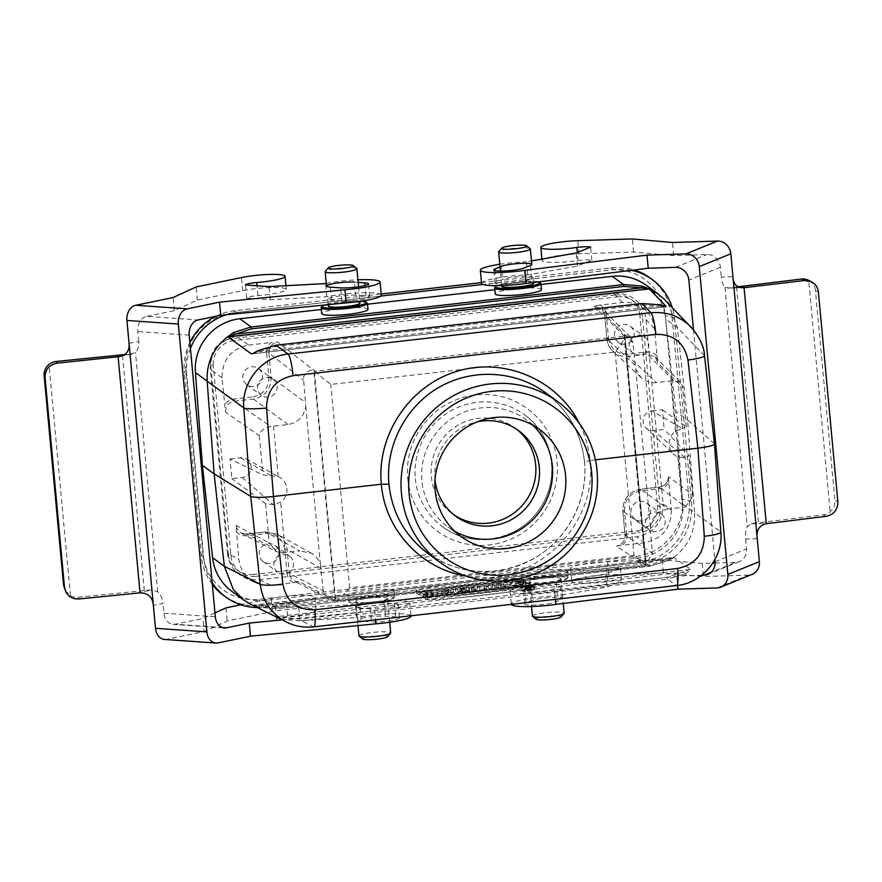 <?xml version="1.0" encoding="UTF-8"?>
<svg xmlns="http://www.w3.org/2000/svg" width="882" height="882" viewBox="0 0 882 882"><rect width="100%" height="100%" fill="white"/><g stroke="black" fill="none" stroke-linecap="round" stroke-linejoin="round"><path stroke-width="0.66" stroke-dasharray="4.41 3.31" d="M391.112 599.694A22.193 3.01 174.7 0 1 367.871 603.365A22.193 3.01 174.7 0 1 349.779 602.483A22.193 3.01 174.7 0 1 361.3 598.305A22.193 3.01 174.7 0 1 386.669 596.452A22.193 3.01 174.7 0 1 393.559 598.415A22.193 3.01 174.7 0 1 391.112 599.694M387.286 598.261A15.931 2.161 174.7 0 1 387.496 598.569A15.931 2.161 174.7 0 1 371.829 602.197A15.931 2.161 174.7 0 1 355.766 601.513A15.931 2.161 174.7 0 1 370.22 598.007A15.931 2.161 174.7 0 1 387.286 598.261M185.893 370.319A52.17 51.079 -53.9 0 1 232.363 313.022L609.297 270.101A52.17 51.079 -53.9 0 1 665.315 315.734L682.326 499.124A52.17 51.079 -53.9 0 1 635.856 556.421L258.922 599.341A52.17 51.079 -53.9 0 1 202.904 553.72L185.893 370.319L184.316 372.7A56.437 55.257 -53.9 0 1 189.873 342.481M215.87 316.263A56.437 55.257 -53.9 0 1 234.579 310.718L381.178 294.026M380.66 296.098L236.971 312.46A56.437 55.257 126.1 0 0 226.498 314.687M190.424 348.412A56.437 55.257 126.1 0 0 186.708 374.442L203.72 557.843A56.437 55.257 126.1 0 0 212.143 582.495M230.676 552.76L213.356 366.085L210.743 364.178L228.361 554.128L230.974 556.035L230.676 552.76M212.319 584.435A56.437 55.257 -53.9 0 1 201.328 556.101L184.316 372.7L186.708 374.442M614.908 294.996L231.437 338.655L234.05 340.562L617.51 296.892L614.908 294.996A23.241 22.756 -53.9 0 1 639.858 315.315L642.471 317.222A23.241 22.756 126.1 0 0 617.51 296.892M210.743 364.178A23.241 22.756 -53.9 0 1 231.437 338.655M481.484 282.604L611.524 267.797A56.437 55.257 -53.9 0 1 634.29 269.969M631.391 270.333A56.437 55.257 126.1 0 0 613.916 269.539L482.972 284.445M234.05 340.562A23.241 22.756 126.1 0 0 213.356 366.085M230.974 556.035A23.241 22.756 126.1 0 0 255.923 576.354L253.321 574.458L636.782 530.788L639.384 532.695A23.241 22.756 126.1 0 0 660.089 507.172L657.476 505.265L639.858 315.315M649.935 277.874A56.437 55.257 -53.9 0 1 672.117 317.156L689.129 500.557A56.437 55.257 -53.9 0 1 638.866 562.54L261.921 605.46A56.437 55.257 -53.9 0 1 223.499 595.383M257.301 607.555A56.437 55.257 126.1 0 0 264.313 607.202L641.258 564.282A56.437 55.257 126.1 0 0 691.521 502.299L674.51 318.898A56.437 55.257 126.1 0 0 672.282 307.653M660.089 507.172L642.471 317.222M255.923 576.354L639.384 532.695M657.476 505.265A23.241 22.756 -53.9 0 1 636.782 530.788M253.321 574.458A23.241 22.756 -53.9 0 1 228.361 554.128M321.335 309.472L367.529 304.213M494.813 289.715L540.997 284.456M646.164 285.239A49.8 48.764 -53.9 0 1 665.645 319.041L675.844 411.42L687.596 419.986L677.398 327.608L668.446 304.345L664.168 299.252M232.065 591.513A49.8 48.764 -53.9 0 0 265.956 600.399L638.392 557.986A49.8 48.764 126.1 0 0 682.822 504.151L675.844 411.42M615.14 352.061L634.015 555.462L646.263 565.594L624.985 336.296C624.677 338.92 621.402 344.167 615.14 352.061L330.805 384.442L314.576 371.388A13.274 2.26 171.6 0 1 314.378 371.245L313.827 370.76C312.912 368.599 302.173 372.314 303.651 380.197L305.723 406.426C304.014 416.624 298.094 422.676 287.995 424.562L270.587 426.491C263.586 428.2 259.826 431.276 259.308 435.752L225.538 412.115L222.01 377.882C222.132 359.812 230.996 348.886 248.614 345.071L236.949 336.428L613.905 293.497C623.409 292.648 631.49 295.569 638.16 302.272C642.691 307.145 645.293 312.934 645.988 319.626L663.088 504.019L671.334 509.895L668.777 482.322C666.715 486.037 663.606 488.187 659.438 488.793L659.538 487.051L640.619 489.223C628.866 491.759 622.946 499.047 622.879 511.097L625.118 535.22C625.073 541.239 622.119 544.889 616.242 546.156L616.716 546.079C622.306 544.613 625.106 540.986 625.095 535.187L652.471 553.345L645.426 565.009L646.098 565.472A13.274 1.555 171.2 0 1 646.219 565.571L616.242 546.156L622.328 545.252M634.015 555.462L349.68 587.831C343.153 595.692 338.622 600.047 336.086 600.918L300.012 582.164L294.456 581.15C291.457 579.474 289.748 576.905 289.329 573.454L287.047 573.443C287.565 577.622 289.649 580.709 293.287 582.715L267.378 585.45L260.422 584.568L254.953 582.561C245.538 577.622 240.158 569.805 238.824 559.144L227.457 553.631C228.791 564.304 234.16 572.109 243.575 577.06L251.337 579.54L259.529 579.75L636.484 536.829C654.102 533.026 662.977 522.089 663.088 504.019M227.457 553.631L210.346 369.227C210.467 351.168 219.331 340.232 236.949 336.428M259.529 579.75L270.895 585.262M358.952 635.856A15.931 2.161 174.7 0 1 373.406 632.35A15.931 2.161 174.7 0 1 390.472 632.603A15.931 2.161 174.7 0 1 390.682 632.912M362.7 639.042A12.613 1.709 174.7 0 1 373.152 636.143A12.613 1.709 174.7 0 1 387.518 636.242A12.613 1.709 174.7 0 1 387.584 636.738M356.725 268.459A15.931 2.161 -5.3 0 0 340.838 268.051A15.931 2.161 -5.3 0 0 325.293 271.369M361.609 301.104A22.193 3.01 -5.3 0 0 324.344 305.04M367.199 303.022A23.241 3.153 -5.3 0 0 344.024 302.438A23.241 3.153 -5.3 0 0 321.357 307.278M368.003 309.328A23.241 3.153 -5.3 0 0 344.575 308.336A23.241 3.153 -5.3 0 0 321.721 313.617M394.364 596.408A23.241 3.153 174.7 0 1 394.673 596.871A23.241 3.153 174.7 0 1 394.497 597.312A23.241 3.153 174.7 0 1 391.928 598.658A23.241 3.153 174.7 0 1 367.596 602.494A23.241 3.153 174.7 0 1 348.655 601.568A23.241 3.153 174.7 0 1 348.401 601.16A23.241 3.153 174.7 0 1 369.481 596.045A23.241 3.153 174.7 0 1 394.364 596.408M393.813 590.521A23.241 3.153 174.7 0 1 394.133 590.973A23.241 3.153 174.7 0 1 371.278 596.254A23.241 3.153 174.7 0 1 347.85 595.262A23.241 3.153 174.7 0 1 368.93 590.146A23.241 3.153 174.7 0 1 393.813 590.521M530.192 248.702A15.931 2.161 -5.3 0 0 514.305 248.305A15.931 2.161 -5.3 0 0 498.76 251.624M533.555 283.32A15.931 2.161 -5.3 0 0 533.345 283.012A15.931 2.161 -5.3 0 0 516.279 282.758A15.931 2.161 -5.3 0 0 501.825 286.264M540.666 283.265A23.241 3.153 -5.3 0 0 517.491 282.681A23.241 3.153 -5.3 0 0 494.824 287.521M538.549 281.898A22.193 3.01 -5.3 0 0 517.712 281.766A22.193 3.01 -5.3 0 0 496.853 285.691M541.471 289.572A23.241 3.153 -5.3 0 0 518.043 288.579A23.241 3.153 -5.3 0 0 495.199 293.871M536.168 619.296A12.613 1.709 174.7 0 1 546.62 616.386A12.613 1.709 174.7 0 1 560.985 616.496A12.613 1.709 174.7 0 1 561.062 616.981M532.419 616.099A15.931 2.161 174.7 0 1 546.884 612.593A15.931 2.161 174.7 0 1 563.94 612.847A15.931 2.161 174.7 0 1 564.16 613.155M560.754 578.504A15.931 2.161 174.7 0 1 560.974 578.812A15.931 2.161 174.7 0 1 545.308 582.44A15.931 2.161 174.7 0 1 529.233 581.756A15.931 2.161 174.7 0 1 543.698 578.25A15.931 2.161 174.7 0 1 560.754 578.504M567.832 576.663A23.241 3.153 174.7 0 1 568.151 577.115A23.241 3.153 174.7 0 1 567.964 577.567A23.241 3.153 174.7 0 1 545.297 582.396A23.241 3.153 174.7 0 1 522.122 581.811A23.241 3.153 174.7 0 1 521.868 581.403A23.241 3.153 174.7 0 1 542.948 576.288A23.241 3.153 174.7 0 1 567.832 576.663M566.906 577.809A22.193 3.01 174.7 0 1 567.038 578.669A22.193 3.01 174.7 0 1 545.385 583.289A22.193 3.01 174.7 0 1 523.247 582.726A22.193 3.01 174.7 0 1 541.636 577.611A22.193 3.01 174.7 0 1 566.906 577.809M567.291 570.764A23.241 3.153 174.7 0 1 567.6 571.216A23.241 3.153 174.7 0 1 544.756 576.508A23.241 3.153 174.7 0 1 521.317 575.516A23.241 3.153 174.7 0 1 542.408 570.4A23.241 3.153 174.7 0 1 567.291 570.764M638.105 335.182A9.956 9.757 -53.9 0 1 646.903 350.76A9.956 9.757 -53.9 0 1 629.561 342.525A9.956 9.757 -53.9 0 1 638.105 335.182M634.114 333.187A9.956 9.757 -53.9 0 1 618.469 342.348A9.956 9.757 -53.9 0 1 623.42 324.477A9.956 9.757 -53.9 0 1 634.114 333.187M656.34 531.681A9.956 9.757 -53.9 0 1 647.542 516.113A9.956 9.757 -53.9 0 1 664.885 524.338A9.956 9.757 -53.9 0 1 656.34 531.681M650.519 510.028A9.956 9.757 -53.9 0 1 634.875 519.189A9.956 9.757 -53.9 0 1 632.857 505.397A9.956 9.757 -53.9 0 1 650.519 510.028M268.205 397.165A9.956 9.757 -53.9 0 1 259.418 381.586A9.956 9.757 -53.9 0 1 277.08 386.228A9.956 9.757 -53.9 0 1 268.205 397.165M262.395 375.512A9.956 9.757 -53.9 0 1 246.74 384.673A9.956 9.757 -53.9 0 1 244.733 370.881A9.956 9.757 -53.9 0 1 262.395 375.512M282.791 554.359A9.956 9.757 -53.9 0 1 288.513 572.705A9.956 9.757 -53.9 0 1 274.247 561.702A9.956 9.757 -53.9 0 1 282.791 554.359M278.8 552.364A9.956 9.757 -53.9 0 1 263.145 561.525A9.956 9.757 -53.9 0 1 261.138 547.733A9.956 9.757 -53.9 0 1 278.8 552.364M516.587 429.192A53.118 52.016 126.1 0 0 514.79 427.825A53.118 52.016 126.1 0 0 457.835 425.289A53.118 52.016 126.1 0 0 431.331 476.677A53.118 52.016 126.1 0 0 452.201 513.655A53.118 52.016 126.1 0 0 454.054 514.945M435.013 479.819A53.118 52.016 -53.9 0 1 434.969 479.334A53.118 52.016 -53.9 0 1 477.327 421.805M528.682 587.081L526.763 587.059L528.682 587.081L528.583 590.047C530.413 589.948 530.556 590.036 529.024 590.312L527.171 590.521L528.583 590.047C530.413 589.948 530.556 590.036 529.024 590.312L528.682 587.081M529.619 589.518L525.672 589.959L529.101 590.356C531.185 589.992 531.008 589.871 528.583 589.992L529.619 589.518L529.729 586.232L528.66 586.728C531.096 586.64 531.151 586.795 528.847 587.18L526.245 587.478L525.055 586.762L529.729 586.232M529.101 590.356C531.185 589.992 531.008 589.871 528.583 589.992L528.66 586.728C531.096 586.64 531.151 586.795 528.847 587.18L529.101 590.356M526.741 590.256L526.763 587.059M526.774 590.62L526.245 587.478M525.672 589.959L525.055 586.762M526.146 589.904L526.08 586.651M526.664 590.212L526.598 586.949M528.042 590.058L527.524 586.85M529.09 589.573L528.572 586.365M527.171 590.521L527.105 587.258M461.33 588.757L462.422 588.625C464.979 588.481 465.178 588.603 463.028 588.989L461.33 588.757L461.297 591.954L463.37 592.219C465.85 591.767 465.619 591.635 462.675 591.8L461.297 591.954M462.422 588.625C464.979 588.481 465.178 588.603 463.028 588.989L463.37 592.219C465.85 591.767 465.619 591.635 462.675 591.8L462.422 588.625M533.456 586.243C529.024 585.913 525.165 586.321 521.89 587.445C521.56 588.338 534.051 587.136 533.522 586.321L534.106 589.496L533.522 586.321M435.113 593.917L437.858 595.537L433.735 596.012L432.698 595.394L423.823 597.136L421.078 595.515L425.201 595.041L426.315 595.703L435.113 593.917L435.058 590.653L426.26 592.439L425.135 591.778L420.46 592.307L423.283 593.994L427.968 593.465L426.943 592.847L437.88 592.329L435.058 590.653M430.989 594.38L430.372 591.183M432.103 595.041L431.485 591.844M426.315 595.703L426.26 592.439M425.201 595.041L425.135 591.778M421.078 595.515L420.46 592.307M423.823 597.136L423.283 593.994M427.946 596.673L427.968 593.465M426.91 596.056L426.943 592.847M432.698 595.394L432.169 592.252M433.735 596.012L433.205 592.869M437.858 595.537L437.88 592.329M446.876 590.587L447.769 589.871L444.274 590.267L446.876 590.587L447.328 593.873L444.131 593.487L448.409 593.002L447.328 593.873M449.28 592.296L453.37 591.833L450.559 594.093L445.752 594.644L437.472 593.641L448.806 592.682L448.729 589.088L436.733 590.455L445.3 591.491L450.515 590.896L453.414 588.559L448.729 589.088M444.131 593.487L444.274 590.267M448.806 592.682L448.254 589.474M442.962 593.343L442.819 590.091M441.562 593.178L441.419 589.926M437.472 593.641L436.733 590.455M445.752 594.644L445.3 591.491M450.559 594.093L450.515 590.896M453.37 591.833L453.414 588.559M448.409 593.002L447.769 589.871M466.446 587.919L466.402 591.172C470.922 591.183 470.525 591.602 465.189 592.428L458.464 593.189L455.718 591.568L459.842 591.094L460.878 591.712L468.75 590.08L466.402 591.172L469.621 591.414L469.599 588.195L466.446 587.919L468.86 586.806L461.032 588.426L459.787 587.831L455.101 588.371L457.934 590.047L469.599 588.195M461.992 592.373L461.925 589.11M468.75 590.08L468.86 586.806M463.645 590.664L463.127 587.456M461.551 591.635L461.032 588.426M460.878 591.712L460.812 588.448M459.842 591.094L459.787 587.831M455.718 591.568L455.101 588.371M458.464 593.189L457.934 590.047M483.38 589.937L472.443 591.602L475.552 590.83L473.402 589.551L477.537 589.088L479.676 590.356L483.38 589.937L483.314 586.673L479.61 587.092L477.471 585.824L472.785 586.354L474.935 587.633L471.231 588.051L483.314 586.673M479.676 590.356L479.61 587.092M477.537 589.088L477.471 585.824M473.402 589.551L472.785 586.354M475.552 590.83L474.935 587.633M471.848 591.249L471.231 588.051M472.443 591.602L471.914 588.459M483.975 590.29L484.009 587.081M488.441 587.842L491.175 589.474L487.051 589.937L484.306 588.316L488.441 587.842L488.374 584.579L483.689 585.108L486.522 586.795L491.208 586.265L488.374 584.579M484.306 588.316L483.689 585.108M487.051 589.937L486.522 586.795M491.175 589.474L491.208 586.265M506.907 585.736L509.642 587.368L505.728 587.809L504.019 586.795L500.877 588.36L495.298 589L492.553 587.368L496.467 586.927L498.22 587.963L501.428 586.365L506.907 585.736L506.841 582.473L500.899 583.156L497.988 584.612L496.412 583.663L491.935 584.171L494.758 585.857L500.8 585.163L503.644 583.752L505.199 584.667L509.675 584.16L506.841 582.473M501.428 586.365L500.899 583.156M498.22 587.963L497.988 584.612M496.467 586.927L496.412 583.663M492.553 587.368L491.935 584.171M495.298 589L494.758 585.857M500.877 588.36L500.8 585.163M504.019 586.795L503.644 583.752M505.728 587.809L505.199 584.667M509.642 587.368L509.675 584.16M531.361 587.93L528.23 586.067C496.555 591.745 461.959 595.681 424.451 597.886L427.594 599.749C461.429 598.437 504.702 593.509 531.361 587.93L531.372 584.711C504.747 590.312 460.691 595.317 427.031 596.596L423.801 594.666C461.529 592.461 496.301 588.503 528.131 582.793L531.372 584.711M427.594 599.749L427.031 596.596M424.451 597.886L423.801 594.666M528.23 586.067L528.131 582.793M521.505 590.841C519.73 590.058 533.511 588.492 534.503 589.352C536.267 590.135 522.508 591.701 521.505 590.841L520.843 587.566C520.623 588.581 535.021 587.192 534.569 586.232L534.481 586.122C533.566 585.273 520.226 586.684 520.843 587.566M534.481 586.122L534.58 589.463L534.569 586.232M521.979 590.786C520.336 590.069 533.114 588.614 534.029 589.408C535.672 590.124 522.905 591.579 521.979 590.786L521.89 587.445M520.292 581.348L523.423 583.211C485.916 585.416 451.33 589.363 419.656 595.03L416.513 593.167C443.172 587.588 486.445 582.66 520.292 581.348L520.248 578.107C486.357 579.386 442.356 584.413 415.918 589.981L419.148 591.91C450.967 586.188 485.75 582.23 523.489 580.025L520.248 578.107M416.513 593.167L415.918 589.981M419.656 595.03L419.148 591.91M523.423 583.211L523.489 580.025M526.444 585.383L520.402 585.758C519.674 586.188 512.883 585.758 515.584 585.372L525.297 584.7L523.996 583.928L514.658 584.92L511.097 586.199L526.444 585.383L526.455 582.164L516.753 583.245L510.524 583.024L514.228 581.701L523.952 580.676L525.319 581.492L515.331 582.23L515.143 585.637L520.325 584.667L519.785 581.514C509.41 582.671 519.068 583.211 525.837 581.8L526.455 582.164M523.996 583.928L523.952 580.676M525.297 584.7L525.319 581.492M521.174 585.163L520.645 582.021M525.915 585.064L525.837 581.8M427.858 553.422C458.265 575.593 501.406 577.501 534.602 558.141C567.788 538.77 587.985 499.918 584.579 461.981C581.26 433.084 568.151 409.921 545.252 392.512C568.129 409.843 581.205 432.963 584.49 461.848L590.014 460.448C597.985 526.918 531.758 588.9 466.457 576.1M584.579 461.981L584.49 461.848C588.448 500.436 566.983 540.655 532.485 559.21C495.949 577.556 461.054 575.615 427.814 553.389M415.345 478.496A69.38 67.936 126.1 0 0 442.621 526.797A69.38 67.936 126.1 0 0 517.017 530.115A69.38 67.936 126.1 0 0 551.647 462.984A69.38 67.936 126.1 0 0 524.382 414.683A69.38 67.936 126.1 0 0 449.974 411.365A69.38 67.936 126.1 0 0 415.345 478.496M532.563 425.003A66.393 65.014 126.1 0 0 526.267 419.755A66.393 65.014 126.1 0 0 455.068 416.58A66.393 65.014 126.1 0 0 421.927 480.822A66.393 65.014 126.1 0 0 448.023 527.039A66.393 65.014 126.1 0 0 454.936 531.438M652.019 410.946L662.382 409.766L664.201 429.413L653.838 430.592A9.956 9.757 -53.9 0 1 643.662 417.682A9.956 9.757 -53.9 0 1 652.019 410.946L682.161 428.432L675.491 431.353A14.906 14.597 -53.9 0 0 677.872 456.964L684.873 457.725L689.062 455.762L664.201 429.413M662.382 409.766L686.262 426.756L682.161 428.432M668.777 482.311L668.446 476.126C668.413 482.145 665.447 485.795 659.582 487.062L685.424 506.974L692.822 496.334L689.062 455.751M677.872 456.964L682.536 507.337L668.126 508.98L640.575 489.212L659.549 487.051C665.171 485.894 668.148 482.432 668.468 476.666L692.568 494.714L692.822 496.334M671.334 509.895C671.224 527.954 662.349 538.891 644.731 542.695L622.339 545.241C625.547 542.463 627.014 538.968 626.749 534.768L625.095 535.187L622.857 511.064L650.387 530.854L652.471 553.345M668.126 508.98C658.016 510.876 652.107 516.918 650.387 527.116L650.387 530.854M682.536 507.337L685.424 506.974M684.95 573.796C689.25 571.304 691.135 569.805 690.573 569.287L667.112 577.346L301.126 619.021L283.684 617.698L683.771 572.142L684.95 573.796L667.586 579.209L667.112 577.346M674.256 557.446L667.52 560.743L649.659 566.211L277.235 608.624L258.922 607.268L252.638 605.173L673.727 557.435L690.573 569.287M265.956 600.399L277.279 608.635L277.4 607.235L649.836 564.822L673.782 557.402L667.52 560.743M277.4 607.235L259.826 605.934L666.979 559.574L667.542 560.765L649.703 566.222L638.392 557.986M676.549 585.549A19.922 2.999 83.5 0 1 676.196 585.461L313.397 626.771C305.073 627.686 297.069 626.573 289.384 623.42M714.453 443.933L720.682 531.692C723.163 557.633 702.105 583.068 676.196 585.461L667.586 579.209L301.611 620.884L301.126 619.021M674.057 557.192C688.566 545.848 695.402 531.03 694.564 512.74L720.682 531.692A19.922 2.988 175.8 0 1 720.881 532.067M682.822 504.151L694.564 512.718L687.596 419.986L714.255 443.624L704.343 355.512C703.219 346.009 699.702 337.563 693.77 330.166M600.047 305.062L593.972 306.065L601.811 308.744L604.666 314.786L606.298 314.323C605.78 310.155 603.707 307.057 600.058 305.062L622.449 302.504C631.942 301.655 640.023 304.577 646.693 311.28C651.225 316.153 653.827 321.941 654.521 328.633L657.079 356.196C654.378 353.032 650.938 351.62 646.749 351.973L627.786 354.123L628.282 356.328L647.256 354.167L655.128 356.879L657.939 362.877L682.624 387.54L682.624 386.36L680.86 382.601L673.694 380.594L656.406 382.612C650.519 383.163 645.404 381.487 641.049 377.584L635.713 368.852L632.934 342.701L630.156 336.748L624.103 335.182L624.798 335.899A13.274 2.04 178.2 0 1 624.93 336.053L315.006 371.212L277.742 342.073L271.017 342.525C267.808 345.314 266.342 348.798 266.596 353.009L268.878 353.021C268.911 346.99 271.865 343.341 277.742 342.073M657.079 356.207L657.939 362.877L655.128 356.879M632.934 342.701L604.644 314.742L606.904 338.909C607.422 343.793 609.429 347.927 612.935 351.29L612.968 351.312C617.312 355.203 622.416 356.879 628.282 356.328L656.406 382.612M646.263 565.594L336.086 600.918M659.89 304.764L659.086 306.12L666.186 306.451M666.351 306.76L252.065 353.836M704.52 355.788A19.922 2.414 -6.4 0 0 704.343 355.512L677.387 327.597L665.645 319.041M230.015 458.993L240.378 457.813A9.956 9.757 -53.9 0 1 250.896 469.511A9.956 9.757 -53.9 0 1 242.197 477.471L231.834 478.65L230.015 458.993L262.946 474.957L278.249 476.589A14.906 14.597 -53.9 0 1 280.63 502.2L273.233 504.592L265.614 503.699L231.834 478.65M236.266 531.581C238.978 534.746 242.418 536.157 246.596 535.804L265.57 533.643L265.669 531.901L246.74 534.073L241.117 533.026L237.6 529.828L236.045 525.363L238.824 559.144M335.866 600.907A13.274 1.334 177.7 0 1 335.667 600.818L328.589 598.669L323.187 590.841L289.329 573.454L287.091 549.332C286.286 542.684 283.045 537.656 277.367 534.249L265.702 531.912L299.715 550.93L285.294 552.573L280.63 502.2M293.298 582.715L300.012 582.164L294.456 581.139M323.187 590.841L320.409 564.689C318.865 559.673 315.844 555.858 311.346 553.246L299.715 550.93M246.596 535.804L246.74 534.073L282.306 552.871L276.165 551.537L269.253 542.915L236.045 525.363M282.306 552.871L285.294 552.573M283.453 619.517L275.471 616.562L283.684 617.698L283.453 619.517L301.611 620.884L313.397 626.771A19.922 2.999 83.5 0 0 313.76 626.859M275.989 616.628L253.09 605.405M649.836 564.822L649.714 566.222L277.279 608.635L258.955 607.279L259.826 605.934L253.443 605.273L673.628 557.424M253.443 605.284L258.922 607.268M595.449 459.831L590.014 460.448C588.713 447.317 585.119 434.892 579.231 423.184M250.675 604.258L252.638 605.173M225.538 412.115C225.572 406.084 228.526 402.446 234.414 401.178L253.377 399.017C265.118 396.481 271.039 389.183 271.116 377.143L268.878 353.021L303.651 380.197M287.995 424.562L253.377 399.017L252.869 396.823L233.906 398.984C229.75 399.579 226.63 401.74 224.568 405.444M248.614 345.071L271.006 342.525M251.976 353.869L665.8 306.749M251.888 353.847L275.857 346.604L641.842 304.929L659.086 306.12L259.01 351.675L258.459 350.474M360.088 303.077A15.931 2.161 -5.3 0 0 359.867 302.769A15.931 2.161 -5.3 0 0 342.811 302.515A15.931 2.161 -5.3 0 0 328.358 306.021M757.241 538.704L745.599 539.067A13.274 5.38 -91.8 0 1 747.175 526.653L751.266 523.776A13.274 1.797 174.7 0 1 758.421 522.772L823.193 514.834A13.274 12.855 116.7 0 0 830.16 511.736C833.6 508.627 835.166 504.769 834.879 500.16L837.845 501.66M818.397 292.063L815.431 290.564L834.879 500.16M815.431 290.564C814.869 285.988 812.631 282.593 808.695 280.377L830.16 511.736M737.991 286.804L736.547 286.981A13.274 1.797 -5.3 0 0 729.392 287.984L724.982 287.345A13.274 5.38 -91.8 0 1 721.3 277.069L732.942 276.705M481.55 283.32A33.196 4.509 174.7 0 1 527.745 274.908L577.379 266.088L591.833 260.201A10.606 1.444 -5.3 0 0 578.008 260.576A26.559 3.605 174.7 0 1 542.044 260.51A26.559 3.605 174.7 0 1 579 253.784L633.596 252.043L673.672 255.593L707.033 254.534A13.274 12.006 67.9 0 1 720.385 267.246L721.3 277.069M745.599 539.067L746.514 548.891A13.274 12.006 67.9 0 1 739.392 561.58A13.274 12.006 67.9 0 1 735.599 562.385L711.135 572.341M693.472 329.802L714.806 559.783M701.598 575.296L676.77 576.078L554.756 591.282A33.196 4.509 -5.3 0 1 510.105 591.172A33.196 4.509 -5.3 0 1 556.299 582.748L605.945 573.928L620.388 568.052A10.606 1.444 174.7 0 0 606.562 568.416A26.559 3.605 -5.3 0 1 570.599 568.361A26.559 3.605 -5.3 0 1 607.555 561.625L662.162 559.894L702.226 563.444L712.81 563.102M715.048 563.036L735.599 562.385M531.151 587.302A15.931 2.161 174.7 0 1 548.836 584.424A15.931 2.161 174.7 0 1 561.58 585.361A15.931 2.161 174.7 0 1 560.268 586.376L553.962 588.944A15.931 2.161 174.7 0 1 536.289 591.822A15.931 2.161 174.7 0 1 523.544 590.874A15.931 2.161 174.7 0 1 524.845 589.871L531.151 587.302L532.364 600.399L526.058 602.968A15.931 2.161 -5.3 0 0 524.757 603.972A15.931 2.161 -5.3 0 0 537.502 604.92A15.931 2.161 -5.3 0 0 555.186 602.042L561.492 599.473A15.931 2.161 -5.3 0 0 562.793 598.47A15.931 2.161 -5.3 0 0 550.048 597.522A15.931 2.161 -5.3 0 0 532.364 600.399M716.923 587.941L748.454 575.108A13.274 12.006 -112.1 0 0 752.247 574.314M676.77 576.078L677.63 585.416M673.672 255.593L672.448 242.495M748.454 575.108L703.439 576.541L663.374 572.991L608.767 574.733A26.559 3.605 -5.3 0 0 571.812 581.458A26.559 3.605 -5.3 0 0 607.786 581.514A10.606 1.444 174.7 0 1 621.612 581.15L607.158 587.026L557.512 595.857A33.196 4.509 -5.3 0 0 511.328 604.269A33.196 4.509 -5.3 0 0 511.34 604.357M702.226 563.444L703.439 576.541M736.547 286.981L758.421 522.772M662.162 559.894L663.374 572.991M620.388 568.052L621.612 581.15M605.945 573.928L607.158 587.026M556.299 582.748L557.512 595.857M554.756 591.282L555.506 599.33M525.407 281.093L531.714 278.525A15.931 2.161 -5.3 0 0 533.015 277.521A15.931 2.161 -5.3 0 0 520.27 276.584A15.931 2.161 -5.3 0 0 502.597 279.451L496.29 282.019A15.931 2.161 -5.3 0 0 494.978 283.034A15.931 2.161 -5.3 0 0 507.723 283.971A15.931 2.161 -5.3 0 0 525.407 281.093L524.195 267.996M500.028 266.904L501.373 266.353L502.597 279.451M527.745 274.908L526.532 261.811L531.482 260.929M577.379 266.088L576.167 252.991M591.833 260.201L590.62 247.103M633.596 252.043L632.383 238.945M499.785 264.269A33.196 4.509 174.7 0 1 526.532 261.811M129.059 343.385L138.728 341.378A13.274 8.39 78.3 0 1 135.497 352.425L130.029 354.156A13.274 1.797 -5.3 0 0 124.726 354.542M65.059 590.389L70.45 595.78A13.274 13.131 152 0 0 78.002 597.257L144.306 590.587A13.274 1.797 174.7 0 1 151.902 589.948L157.702 591.723A13.274 8.39 78.3 0 1 163.038 603.376L153.369 605.372M214.965 612.935L202.948 618.458L175.231 624.202A13.274 10.132 -86 0 1 173.093 624.357A13.274 10.132 -86 0 1 163.942 613.199L163.038 603.376M138.728 341.378L137.812 331.555A13.274 10.132 -86 0 1 146.677 316.362L198.053 319.957M381.278 295.117A33.196 4.509 174.7 0 0 361.907 292.813A33.196 4.509 174.7 0 0 326.814 296.683L270.157 299.704L246.607 298.061A10.606 1.444 -5.3 0 1 257.93 295.624A26.559 3.605 174.7 0 0 286.297 289.384A26.559 3.605 174.7 0 0 270.796 287.543A26.559 3.605 174.7 0 0 242.726 290.641L197.381 300.045L174.382 310.618L146.677 316.362M355.678 295.205A15.931 2.161 -5.3 0 0 338.015 296.187A15.931 2.161 -5.3 0 0 327.718 299.185A15.931 2.161 -5.3 0 0 331.5 300.222L341.775 300.938A15.931 2.161 -5.3 0 0 359.426 299.968A15.931 2.161 -5.3 0 0 369.734 296.969A15.931 2.161 -5.3 0 0 365.953 295.933L355.678 295.205L354.465 282.108L358.169 282.372M164.647 639.461A13.274 10.132 94 0 0 166.786 639.307L204.161 631.567L202.948 618.458M174.382 310.618L173.17 297.521M326.263 283.453A33.196 4.509 174.7 0 1 357.927 279.815M144.306 590.587L122.433 354.796M70.45 595.78L48.995 364.42M197.381 300.045L196.168 286.937M246.607 298.061L245.394 284.963M270.157 299.704L268.944 286.606M326.814 296.683L325.601 283.585M282.008 619.87L374.718 610.73A33.196 4.509 -5.3 0 0 409.832 602.957A33.196 4.509 -5.3 0 0 390.461 600.664A33.196 4.509 -5.3 0 0 355.369 604.534L298.722 607.555L275.173 605.901A10.606 1.444 174.7 0 1 286.496 603.464A26.559 3.605 -5.3 0 0 314.852 597.235A26.559 3.605 -5.3 0 0 299.351 595.394A26.559 3.605 -5.3 0 0 271.281 598.481L240.83 604.798M370.33 608.789L360.054 608.073A15.931 2.161 174.7 0 1 356.273 607.037A15.931 2.161 174.7 0 1 366.581 604.038A15.931 2.161 174.7 0 1 384.232 603.056L394.508 603.773A15.931 2.161 174.7 0 1 398.289 604.809A15.931 2.161 174.7 0 1 387.992 607.808A15.931 2.161 174.7 0 1 370.33 608.789L371.543 621.887A15.931 2.161 -5.3 0 0 389.205 620.906A15.931 2.161 -5.3 0 0 399.502 617.907A15.931 2.161 -5.3 0 0 395.731 616.871L385.456 616.154A15.931 2.161 -5.3 0 0 367.794 617.135A15.931 2.161 -5.3 0 0 357.497 620.134A15.931 2.161 -5.3 0 0 361.267 621.171L371.543 621.887M355.369 604.534L356.582 617.632L299.935 620.652L276.386 618.999A10.606 1.444 174.7 0 1 287.708 616.562A26.559 3.605 -5.3 0 0 316.065 610.333A26.559 3.605 -5.3 0 0 300.575 608.492A26.559 3.605 -5.3 0 0 272.494 611.59L227.159 620.983L204.161 631.567M298.722 607.555L299.935 620.652M275.173 605.901L276.386 618.999M225.935 607.885L227.159 620.983M374.718 610.73L375.556 619.826M411.045 616.055A33.196 4.509 -5.3 0 0 391.685 613.762A33.196 4.509 -5.3 0 0 356.582 617.632M236.971 312.46L234.579 310.718L232.363 313.022M203.72 557.843L201.328 556.101L202.904 553.72M613.916 269.539L611.524 267.797L609.297 270.101M674.51 318.898L672.117 317.156L665.315 315.734M691.521 502.299L689.129 500.557L682.326 499.124M641.258 564.282L638.866 562.54L635.856 556.421M264.313 607.202L261.921 605.46L258.922 599.341M465.189 592.428L464.935 589.253M557.953 401.773A99.589 97.527 -53.9 0 1 578.063 539.707A99.589 97.527 -53.9 0 1 440.592 562.705M407.738 478.452A76.017 74.441 126.1 0 0 525.771 530.644A76.017 74.441 126.1 0 0 513.721 400.748A76.017 74.441 126.1 0 0 407.738 478.452M684.873 457.725L653.838 430.592M626.749 534.768L624.511 510.645L622.857 511.064C622.913 499.014 628.822 491.737 640.575 489.212L640.475 490.954L659.438 488.793M624.511 510.645C624.577 499.796 629.902 493.236 640.475 490.954M673.694 380.594L647.256 354.167L646.749 351.973M635.018 365.192L606.882 338.875L608.536 338.456L606.298 314.323M627.786 354.123C617.014 354.277 610.598 349.052 608.536 338.456M593.972 306.065L624.269 335.998M646.098 565.472L624.798 335.899M641.842 304.929L641.92 303.562M624.247 335.414L645.558 565.164M650.387 527.116L635.713 368.852M692.568 494.714L688.93 455.498M670.816 380.969L675.491 431.353M686.262 426.756L682.624 387.54M242.197 477.471L273.233 504.592M240.378 457.813L270.52 475.299M321.103 568.35L287.091 549.332L284.809 549.321L287.047 573.443M265.57 533.643C276.342 533.5 282.758 538.726 284.809 549.321M336.307 600.807L645.569 565.594M690.231 569.485L276.264 616.628M233.906 398.984L234.414 401.178L270.587 426.491M266.596 353.009L268.834 377.132L271.116 377.143L305.734 402.688M268.834 377.132C268.767 387.97 263.442 394.541 252.869 396.823M349.68 587.831L330.805 384.442M314.378 371.245L335.667 600.818M275.934 345.237L275.857 346.604M335.138 600.51L313.827 370.76M305.723 406.426L320.409 564.689M265.614 503.699L269.253 542.915M278.249 476.589L273.574 426.204M259.308 435.752L262.946 474.957M644.731 542.695L636.484 536.829M613.916 293.497L622.449 302.504M645.988 319.626L654.521 328.633M222.01 377.882L210.346 369.227M826.147 516.323L823.193 514.834M751.266 523.776L769.225 523.213M741.288 287.609L729.392 287.984M675.513 267.367L707.033 254.534M720.385 267.246L688.864 280.079M724.982 287.345L747.175 526.653M714.993 561.724L746.514 548.891M560.268 586.376L561.492 599.473M524.845 589.871L526.058 602.968M553.962 588.944L555.186 602.042M607.555 561.625L608.767 574.733M606.562 568.416L607.786 581.514M531.714 278.525L530.501 265.427M496.29 282.019L495.232 270.686M578.008 260.576L577.258 252.539M579 253.784L577.776 240.687M130.029 354.156L122.157 355.788M78.002 597.257L78.906 598.966M136.997 593.046L151.902 589.948M222.374 627.51L175.231 624.202M163.942 613.199L215.329 616.794M157.702 591.723L135.497 352.425M189.2 335.149L137.812 331.555M166.786 639.307L218.163 642.901M331.5 300.222L330.276 287.124M365.953 295.933L364.994 285.581M341.775 300.938L340.562 287.841M242.726 290.641L241.503 277.543M257.93 295.624L257.026 285.768M360.054 608.073L361.267 621.171M394.508 603.773L395.731 616.871M384.232 603.056L385.456 616.154M286.496 603.464L287.708 616.562M271.281 598.481L272.494 611.59M389.701 622.295L387.496 598.569M358.004 625.603L355.766 601.513M630.718 299.141L633.331 301.049M237.501 570.301L240.113 572.209M347.85 595.262L348.401 601.16M394.133 590.973L394.673 596.871M393.559 598.415L394.497 597.312M349.779 602.483L348.655 601.568M533.489 282.527L533.015 277.521M501.759 285.592L500.414 271.061M529.233 581.756L531.537 606.54M560.974 578.812L563.256 603.475M567.038 578.669L567.964 577.567M523.247 582.726L522.122 581.811M521.317 575.516L521.868 581.403M567.6 571.216L568.151 577.115M618.469 342.348L633.155 353.054M630.2 326.252L644.885 336.957M634.875 519.189L649.56 529.906M646.605 503.104L661.291 513.809M246.74 384.673L261.425 395.379M258.481 368.577L273.166 379.293M263.145 561.525L277.83 572.231M274.886 545.429L289.572 556.134M518.44 430.482L514.79 427.825M455.84 516.312L452.201 513.655M530.567 586.784L530.589 590.014M529.542 586.883L530.115 590.058M465.167 591.8L464.582 588.625M510.314 582.837L510.899 586.012M442.621 526.797C472.851 550.269 521.979 539.96 541.504 505.86C560.412 476.368 552.408 434.131 524.382 414.683M539.475 429.391L526.267 419.755M461.242 536.686L448.023 527.039M646.109 428.024L673.672 454.197M601.811 308.744L604.644 314.742L606.882 338.875C607.411 343.782 609.44 347.927 612.968 351.312M641.049 377.584L612.935 351.29M655.15 356.901L680.86 382.601M630.156 336.748L601.833 308.766M624.103 335.182L645.426 565.009M686.394 426.932L682.624 386.36M246.111 458.927L279.462 477.173M277.367 534.26L265.669 531.901L246.695 534.062L241.084 532.993M311.346 553.246L277.323 534.227M241.117 533.026L276.165 551.537M328.589 598.68L294.5 581.172M638.16 302.272L646.693 311.28M243.575 577.06L254.953 582.561M327.718 299.185L328.225 304.654M358.577 286.815L359.922 301.346M739.392 561.58L707.86 574.414M744.055 287.664L727.749 288.182M561.58 585.361L562.793 598.47M523.544 590.874L524.757 603.972M570.599 568.361L571.812 581.458M510.105 591.172L511.328 604.269M494.978 283.034L493.766 269.936M542.044 260.51L541.912 259.076M173.093 624.357L224.469 627.951M132.311 353.891L119.026 356.648M369.734 296.969L368.511 283.861M286.297 289.384L285.955 285.702M398.289 604.809L399.502 617.907M356.273 607.037L357.497 620.134M314.852 597.235L316.065 610.333M409.832 602.957L411.023 615.779"/><path stroke-width="1.32" d="M189.873 342.481A56.437 55.257 -53.9 0 1 215.87 316.263M226.498 314.687A56.437 55.257 126.1 0 0 190.424 348.412M381.178 294.026L481.484 282.604M482.972 284.445L380.66 296.098M634.29 269.969A56.437 55.257 -53.9 0 1 649.935 277.874L652.327 279.616A56.437 55.257 126.1 0 0 631.391 270.333M672.282 307.653A56.437 55.257 126.1 0 0 652.327 279.616M212.143 582.495A56.437 55.257 126.1 0 0 225.902 597.125A56.437 55.257 126.1 0 0 257.301 607.555M624.004 286.418L641.776 287.863L642.041 286.055L649.35 288.998L641.776 287.863L234.623 334.223L233.443 332.58L251.105 326.968L623.541 284.566L624.004 286.418L251.579 328.832L227.732 336.737C213.246 348.103 206.388 362.899 207.149 381.134L195.407 372.59A49.8 48.764 126.1 0 1 239.838 318.755L321.335 309.472M367.529 304.213L494.813 289.715M540.997 284.456L612.262 276.342A49.8 48.764 -53.9 0 1 646.164 285.239L657.95 293.827L649.163 288.756L666.186 306.451L659.89 304.764M202.386 465.332L214.139 473.899L250.731 496.401L243.796 407.947L207.149 381.134L214.139 473.899L224.326 566.288L233.344 589.584L243.851 600.102L232.065 591.513A49.8 48.764 -53.9 0 1 212.584 557.7L202.386 465.332L195.407 372.59M225.902 597.125L223.499 595.383A56.437 55.257 -53.9 0 1 212.319 584.435M389.701 622.295L390.682 632.912A15.931 2.161 174.7 0 1 390.561 633.221A15.931 2.161 174.7 0 1 375.015 636.539A15.931 2.161 174.7 0 1 359.128 636.131A15.931 2.161 174.7 0 1 358.952 635.856L358.004 625.603M390.561 633.221L387.584 636.738A12.613 1.709 174.7 0 1 375.28 639.362A12.613 1.709 174.7 0 1 362.7 639.042L359.128 636.131M328.336 268.349A12.613 1.709 -5.3 0 0 342.701 268.448A12.613 1.709 -5.3 0 0 353.153 265.548A12.613 1.709 -5.3 0 0 340.573 265.228A12.613 1.709 -5.3 0 0 328.269 267.852A12.613 1.709 -5.3 0 0 328.336 268.349M328.269 267.852L325.293 271.369A15.931 2.161 -5.3 0 0 325.171 271.678A15.931 2.161 -5.3 0 0 325.381 271.987A15.931 2.161 -5.3 0 0 342.448 272.24A15.931 2.161 -5.3 0 0 356.901 268.734A15.931 2.161 -5.3 0 0 356.725 268.459L353.153 265.548M324.344 305.04A22.193 3.01 -5.3 0 0 322.294 306.175L321.357 307.278A23.241 3.153 -5.3 0 0 321.18 307.719A23.241 3.153 -5.3 0 0 321.489 308.182A23.241 3.153 -5.3 0 0 348.125 308.358A23.241 3.153 -5.3 0 0 367.452 303.43A23.241 3.153 -5.3 0 0 367.199 303.022L366.074 302.107A22.193 3.01 -5.3 0 0 361.609 301.104M322.294 306.175A22.193 3.01 -5.3 0 0 347.861 307.201A22.193 3.01 -5.3 0 0 366.074 302.107M321.18 307.719L321.721 313.617A23.241 3.153 -5.3 0 0 322.04 314.069A23.241 3.153 -5.3 0 0 346.924 314.444A23.241 3.153 -5.3 0 0 368.003 309.328L367.452 303.43M501.814 248.592A12.613 1.709 -5.3 0 0 516.168 248.702A12.613 1.709 -5.3 0 0 526.62 245.791A12.613 1.709 -5.3 0 0 514.041 245.472A12.613 1.709 -5.3 0 0 501.737 248.096A12.613 1.709 -5.3 0 0 501.814 248.592M501.737 248.096L498.76 251.624A15.931 2.161 -5.3 0 0 498.639 251.932A15.931 2.161 -5.3 0 0 498.859 252.241A15.931 2.161 -5.3 0 0 515.915 252.495A15.931 2.161 -5.3 0 0 530.369 248.989A15.931 2.161 -5.3 0 0 530.192 248.702L526.62 245.791M501.759 285.592L501.825 286.264A15.931 2.161 -5.3 0 0 502.034 286.584A15.931 2.161 -5.3 0 0 519.101 286.826A15.931 2.161 -5.3 0 0 533.555 283.32L533.489 282.527M496.853 285.691A22.193 3.01 -5.3 0 0 495.761 286.418L494.824 287.521A23.241 3.153 -5.3 0 0 494.648 287.973A23.241 3.153 -5.3 0 0 494.956 288.425A23.241 3.153 -5.3 0 0 519.84 288.789A23.241 3.153 -5.3 0 0 540.931 283.673A23.241 3.153 -5.3 0 0 540.666 283.265L539.541 282.35A22.193 3.01 -5.3 0 0 538.549 281.898M495.761 286.418A22.193 3.01 -5.3 0 0 495.893 287.278A22.193 3.01 -5.3 0 0 521.163 287.466A22.193 3.01 -5.3 0 0 539.541 282.35M494.648 287.973L495.199 293.871A23.241 3.153 -5.3 0 0 495.508 294.323A23.241 3.153 -5.3 0 0 520.391 294.687A23.241 3.153 -5.3 0 0 541.471 289.572L540.931 283.673M563.256 603.475L564.16 613.155A15.931 2.161 174.7 0 1 564.028 613.464L561.062 616.981A12.613 1.709 174.7 0 1 548.747 619.605A12.613 1.709 174.7 0 1 536.168 619.296L532.596 616.386A15.931 2.161 174.7 0 1 532.419 616.099L531.537 606.54M564.028 613.464A15.931 2.161 174.7 0 1 548.494 616.783A15.931 2.161 174.7 0 1 532.596 616.386M454.054 514.945A53.118 52.016 126.1 0 0 510.138 515.606A53.118 52.016 126.1 0 0 535.672 464.803A53.118 52.016 126.1 0 0 516.587 429.192M477.327 421.805A53.118 52.016 -53.9 0 1 518.44 430.482A53.118 52.016 -53.9 0 1 529.167 504.041A53.118 52.016 -53.9 0 1 455.84 516.312A53.118 52.016 -53.9 0 1 435.013 479.819M466.457 576.1C421.431 569.287 384.927 529.884 381.333 484.207L388.94 484.262C392.082 513.026 405.036 536.069 427.814 553.389L440.592 562.705A99.589 97.527 -53.9 0 1 401.453 493.38A99.589 97.527 -53.9 0 1 451.154 397.021A99.589 97.527 -53.9 0 1 557.953 401.773C578.504 417.197 591.205 437.615 596.078 463.061C600.796 493.038 593.707 520.071 574.799 544.161C544.062 583.972 481.285 593.674 440.592 562.705M557.953 401.773L545.219 392.49C514.647 370.208 471.473 368.268 438.365 387.694C405.279 407.142 385.302 446.16 388.94 484.262M454.936 531.438A66.393 65.014 126.1 0 0 539.674 511.703A66.393 65.014 126.1 0 0 532.563 425.003M435.146 490.458A66.393 65.014 -53.9 0 1 468.287 426.227A66.393 65.014 -53.9 0 1 539.475 429.391A66.393 65.014 -53.9 0 1 552.893 521.35A66.393 65.014 -53.9 0 1 461.242 536.686A66.393 65.014 -53.9 0 1 435.146 490.458M314.797 609.793C297.091 610.079 286.452 601.568 282.868 584.226A19.922 3.098 173.9 0 1 260.146 584.138C262.549 601.315 271.303 613.96 286.396 622.064C295.04 626.297 304.158 627.896 313.76 626.859A19.922 2.999 83.5 0 0 314.797 609.793L677.585 568.482A19.922 2.999 83.5 0 1 676.549 585.549C702.425 583.222 723.383 557.92 720.881 532.067A19.922 2.988 175.8 0 1 704.31 536.245L697.883 448.166C708.224 446.876 713.747 445.465 714.453 443.955L704.52 355.788C704.222 346.847 699.735 337.288 691.047 327.101L691.058 327.101C679.956 316.142 666.572 311.357 650.894 312.746A19.922 2.999 83.5 0 1 655.866 334.366L293.078 375.677A19.922 2.999 -96.5 0 0 288.105 354.057L650.894 312.746L642.019 303.551L276.033 345.226L258.492 350.507C254.27 353.065 251.8 354.134 251.083 353.715L251.976 353.869M659.99 304.797L641.964 303.529L275.934 345.237M612.262 276.342L623.541 284.566L642.041 286.055M595.449 459.831L697.883 448.166L687.96 360.054A19.922 2.414 -6.4 0 0 704.52 355.788M693.77 330.166L664.168 299.252L657.95 293.838M243.851 600.102L250.675 604.258L289.384 623.42M224.326 566.288L260.146 584.138L250.731 496.401C254.082 497.646 261.656 497.68 273.464 496.489L381.333 484.207C376.515 435.08 409.402 385.776 456.578 371.421C503.655 356.714 557.259 379.337 579.231 423.184M252.02 353.858L258.459 350.474L275.978 345.204L288.105 354.057C262.274 356.504 241.315 382.005 243.796 407.947A19.922 2.315 -4.5 0 0 266.529 408.046L273.464 496.489L282.868 584.226M227.732 336.737L233.443 332.58M251.083 353.715L228.184 336.957M328.225 304.654L328.358 306.021A15.931 2.161 -5.3 0 0 344.421 306.704A15.931 2.161 -5.3 0 0 360.088 303.077L359.922 301.346M727.848 574.458L699.283 266.618L730.814 253.784L732.942 276.705C733.251 284.489 737.065 288.138 744.386 287.653L804.274 280.52L811.462 281.766C815.508 283.96 817.823 287.389 818.397 292.063L837.845 501.66C837.801 509.686 833.898 514.581 826.147 516.323L766.282 523.688C759.082 525.496 756.072 530.501 757.241 538.704L759.369 561.625L727.848 574.458A13.274 12.006 67.9 0 1 720.715 587.136A13.274 12.006 67.9 0 1 716.923 587.941L677.982 589.176L677.63 585.416M744.055 287.664L766.282 523.688M808.695 280.377A13.274 12.855 116.7 0 0 801.319 279.043L737.991 286.804M693.472 329.802L688.864 280.079A13.274 12.006 -112.1 0 0 675.513 267.367L648.215 268.238L646.991 255.141L524.988 270.333A33.196 4.509 174.7 0 1 480.337 270.223A33.196 4.509 174.7 0 1 499.785 264.269M714.806 559.783L714.993 561.724A13.274 12.006 -112.1 0 1 707.86 574.414A13.274 12.006 -112.1 0 1 704.068 575.218L701.598 575.296M712.81 563.102L715.048 563.036M720.715 587.136L752.247 574.314A13.274 12.006 -112.1 0 0 759.369 561.625M730.814 253.784A13.274 12.006 -112.1 0 0 717.463 241.062L685.942 253.895A13.274 12.006 67.9 0 1 699.283 266.618M685.942 253.895L646.991 255.141M732.942 276.705L757.241 538.704M717.463 241.062L672.448 242.495L632.383 238.945L577.776 240.687A26.559 3.605 174.7 0 0 540.831 247.412A26.559 3.605 174.7 0 0 576.795 247.467A10.606 1.444 -5.3 0 1 590.62 247.103L576.167 252.991L531.482 260.929M511.34 604.357A33.196 4.509 -5.3 0 0 555.98 604.379L677.982 589.176M555.506 599.33L555.98 604.379M648.215 268.238L526.201 283.442A33.196 4.509 174.7 0 1 481.55 283.32L480.337 270.223M501.373 266.353A15.931 2.161 174.7 0 1 519.057 263.475A15.931 2.161 174.7 0 1 531.802 264.424A15.931 2.161 174.7 0 1 530.501 265.427L524.195 267.996A15.931 2.161 174.7 0 1 506.511 270.873A15.931 2.161 174.7 0 1 493.766 269.936A15.931 2.161 174.7 0 1 495.067 268.922L500.028 266.904M526.201 283.442L524.988 270.333M124.726 354.542A13.274 1.797 -5.3 0 0 122.433 354.796L56.128 361.466A13.274 13.131 152 0 0 48.995 364.42C45.478 367.463 43.857 371.289 44.155 375.897L45.07 377.617C45.125 369.591 49.116 364.784 57.032 363.175L119.026 356.648M45.07 377.617L64.507 587.214L63.592 585.494L44.155 375.897M178.318 324.047A13.274 10.132 -86 0 1 187.171 308.865L135.795 305.271A13.274 10.132 94 0 0 126.931 320.453L178.318 324.047L206.873 631.898L155.497 628.304L153.369 605.372C152.509 597.147 148.055 592.969 140.029 592.858L78.906 598.966C73.184 599.275 68.873 596.993 65.974 592.12L64.507 587.214M140.029 592.858L118.133 356.824C126.038 355.611 129.687 351.124 129.059 343.385L126.931 320.453M63.592 585.494L65.974 592.109M357.927 279.815A33.196 4.509 174.7 0 1 380.065 282.019L381.278 295.117A33.196 4.509 174.7 0 1 346.152 302.89L220.732 315.26L198.053 319.957A13.274 10.132 94 0 0 189.2 335.149L215.329 616.794A13.274 10.132 94 0 0 224.469 627.951A13.274 10.132 94 0 0 226.619 627.797L249.286 623.1L250.499 636.198L375.93 623.828A33.196 4.509 -5.3 0 0 411.045 616.055L411.023 615.779M250.499 636.198L218.163 642.901A13.274 10.132 -86 0 1 216.024 643.055A13.274 10.132 -86 0 1 206.873 631.898M220.732 315.26L219.508 302.151L187.171 308.865M153.369 605.372L129.059 343.385M155.497 628.304A13.274 10.132 94 0 0 164.647 639.461L216.024 643.055M135.795 305.271L173.17 297.521L196.168 286.937L241.503 277.543A26.559 3.605 174.7 0 1 269.583 274.445A26.559 3.605 174.7 0 1 285.073 276.286A26.559 3.605 174.7 0 1 256.717 282.527A10.606 1.444 -5.3 0 0 245.394 284.963L268.944 286.606L325.601 283.585A33.196 4.509 174.7 0 1 326.263 283.453M380.065 282.019A33.196 4.509 174.7 0 1 344.939 289.781L219.508 302.151M358.169 282.372L364.74 282.835A15.931 2.161 174.7 0 1 368.511 283.861A15.931 2.161 174.7 0 1 358.213 286.859A15.931 2.161 174.7 0 1 340.562 287.841L330.276 287.124A15.931 2.161 174.7 0 1 326.505 286.088A15.931 2.161 174.7 0 1 336.803 283.089A15.931 2.161 174.7 0 1 354.465 282.108M346.152 302.89L344.939 289.781M249.286 623.1L282.008 619.87M240.83 604.798L225.935 607.885L214.965 612.935M375.556 619.826L375.93 623.828M409.061 493.435A92.952 91.022 126.1 0 0 553.378 557.248A92.952 91.022 126.1 0 0 538.637 398.421A92.952 91.022 126.1 0 0 409.061 493.435M677.585 568.482C694.983 564.778 703.891 554.028 704.31 536.245M641.92 303.562L659.945 304.764L665.8 306.749M687.96 360.054C684.278 342.646 673.583 334.08 655.866 334.366M648.821 288.965L228.515 336.825M251.579 328.832L251.105 326.968L239.838 318.755M293.078 375.677C275.691 379.392 266.849 390.175 266.529 408.046M212.584 557.7L224.326 566.266M801.319 279.043L804.274 280.52M747.352 287.411L741.288 287.609M711.135 572.341L704.068 575.218M495.232 270.686L495.067 268.922M577.258 252.539L576.795 247.467M57.032 363.175L56.128 361.466M122.157 355.788L115.123 357.254M226.619 627.797L222.374 627.51M364.994 285.581L364.74 282.835M257.026 285.768L256.717 282.527M358.577 286.815L356.901 268.734M326.505 286.088L325.171 271.678M531.802 264.424L530.369 248.989M500.414 271.061L498.639 251.932M714.453 443.955L720.881 532.067M313.76 626.859L676.549 585.549M811.462 281.766L808.496 280.278M541.912 259.076L540.831 247.412M285.955 285.702L285.073 276.286"/></g></svg>
